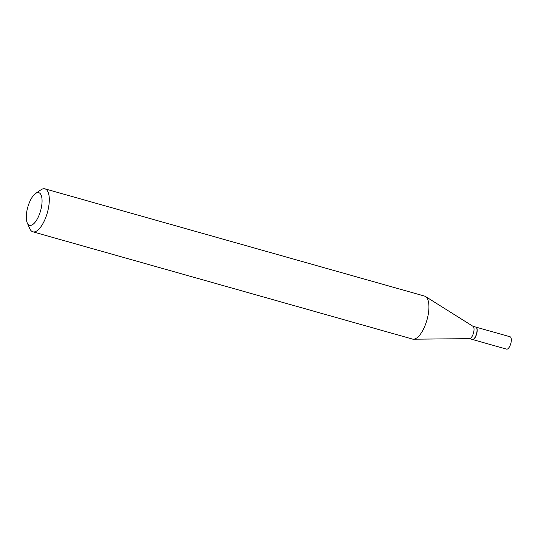 <?xml version="1.0" encoding="UTF-8"?>
<svg xmlns="http://www.w3.org/2000/svg" width="538" height="538" viewBox="0 0 538 538"><rect width="100%" height="100%" fill="white"/><g stroke="black" fill="none" stroke-linecap="round" stroke-linejoin="round"><path stroke-width="0.81" d="M472.377 339.471A6.429 2.522 -74.2 0 0 472.451 339.498L506.594 349.142A6.429 2.522 -74.2 0 0 511.1 342.229A6.429 2.522 -74.2 0 0 510.091 336.768L475.948 327.124A6.429 2.522 -74.2 0 0 475.868 327.104M472.451 339.498A6.429 2.522 -74.2 0 0 476.957 332.585A6.429 2.522 -74.2 0 0 475.948 327.124M469.432 338.644L472.297 339.451A6.429 2.522 -74.2 0 0 473.501 339.155A6.429 2.522 -74.2 0 0 476.803 332.545A6.429 2.522 -74.2 0 0 476.661 327.965A6.429 2.522 -74.2 0 0 475.794 327.077L472.929 326.27M27.277 222.994L29.839 228.751A22.32 8.756 -74.2 0 0 32.852 231.817L412.478 339.068A22.32 8.756 -74.2 0 0 413.48 339.196L469.58 338.644A6.429 2.522 -74.2 0 0 473.796 331.697A6.429 2.522 -74.2 0 0 473.057 326.351L425.531 296.519A22.32 8.756 -74.2 0 0 424.61 296.108L44.99 188.858A22.32 8.756 -74.2 0 0 40.814 189.894L35.616 193.465A16.96 6.658 -74.2 0 0 26.9 210.909A16.96 6.658 -74.2 0 0 27.277 222.994A16.96 6.658 -74.2 0 0 34.607 222.84A16.96 6.658 -74.2 0 0 41.453 207.09A16.96 6.658 -74.2 0 0 35.616 193.465M473.588 339.088A6.248 2.455 -74.2 0 0 473.669 339.034A6.248 2.455 -74.2 0 0 476.883 332.605A6.248 2.455 -74.2 0 0 476.749 328.153A6.248 2.455 -74.2 0 0 476.702 328.059M32.852 231.817A22.32 8.756 -74.2 0 0 48.494 207.823A22.32 8.756 -74.2 0 0 44.99 188.858M413.48 339.196A22.32 8.756 -74.2 0 0 428.12 315.073A22.32 8.756 -74.2 0 0 425.531 296.519"/></g></svg>
